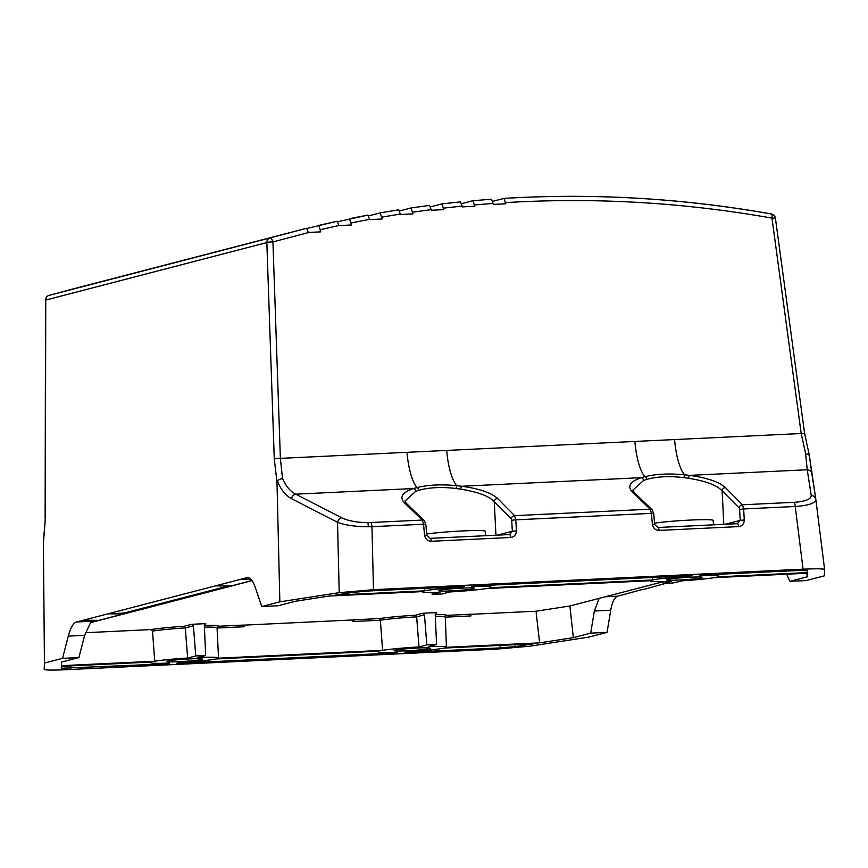 <?xml version="1.0" encoding="UTF-8"?>
<svg xmlns="http://www.w3.org/2000/svg" width="868" height="868" viewBox="0 0 868 868"><rect width="100%" height="100%" fill="white"/><g stroke="black" fill="none" stroke-linecap="round" stroke-linejoin="round"><path stroke-width="1.3" d="M461.906 588.103A18.109 1.074 -3.8 0 1 474.644 588.287A18.109 1.074 -3.8 0 1 451.241 590.88A18.109 1.074 -3.8 0 1 438.503 590.696A18.109 1.074 -3.8 0 1 461.906 588.103M689.767 577.231A18.109 1.074 -3.8 0 1 702.516 577.415A18.109 1.074 -3.8 0 1 679.112 580.008A18.109 1.074 -3.8 0 1 666.374 579.813A18.109 1.074 -3.8 0 1 689.767 577.231M189.691 658.899A18.109 1.074 -3.8 0 1 202.428 659.083A18.109 1.074 -3.8 0 1 179.025 661.676A18.109 1.074 -3.8 0 1 166.287 661.492A18.109 1.074 -3.8 0 1 189.691 658.899M417.551 648.027A18.109 1.074 -3.8 0 1 430.289 648.212A18.109 1.074 -3.8 0 1 406.897 650.805A18.109 1.074 -3.8 0 1 394.148 650.609A18.109 1.074 -3.8 0 1 417.551 648.027M806.806 573.249L807.251 576.829L789.902 581.343L806.253 580.562L824.361 575.853L824.6 569.506C823.754 568.703 816.582 568.594 803.074 569.191L373.468 589.687L371.96 526.692L368.314 526.778C355.576 526.702 345.312 525.216 337.533 522.319A4.893 3.928 -62.8 0 1 341.808 517.827C348.361 520.919 356.987 522.503 367.696 522.601L370.755 522.525A4.893 1.454 87.3 0 1 371.96 526.692L423.541 524.229L422.315 520.062L404.531 502.897C399.204 497.147 402.188 492.362 413.461 488.543L416.998 487.566C428.315 484.821 441.552 484.192 456.698 485.668L461.667 486.243A3.266 0.803 97.2 0 0 460.734 489.161L456.036 488.51C441.769 486.764 429.421 487.36 418.973 490.279L415.739 491.31L404.987 501.01L406.647 503.657A3.266 2.962 134 0 0 404.531 502.897M654.591 523.144A32.496 1.931 -3.8 0 1 690.277 520.073A32.496 1.931 -3.8 0 1 713.149 520.399L713.518 524.825M426.731 534.015A32.496 1.931 -3.8 0 1 462.416 530.945A32.496 1.931 -3.8 0 1 485.277 531.281L485.646 535.708M123.43 613.209L228.382 585.976M569.896 605.983L599.18 598.367L594.374 611.018L590.696 633.141L573.347 637.654L569.896 605.983L536.023 611.213L471.009 614.316M154.743 661.221A34.264 2.04 -3.8 0 1 187.651 658.031L185.275 627.933A34.785 2.072 176.2 0 0 152.497 631.112L154.743 661.221L61.411 665.68L61.552 662.078L78.89 657.564L62.539 658.345L68.29 636.114C70.536 627.727 73.292 623.018 76.579 621.987L246.653 577.752C249.941 577.079 252.838 580.312 255.333 587.473L261.745 606.537L278.107 605.755L295.456 601.253L329.156 596.045L422.488 591.596A34.264 2.04 -3.8 0 0 422.39 591.759L422.38 591.596M382.604 650.349A34.264 2.04 -3.8 0 1 419.005 646.964L416.64 616.855A34.785 2.072 176.2 0 0 380.368 620.24L382.604 650.349L218.443 658.183A34.264 2.04 -3.8 0 0 218.541 658.02A34.264 2.04 -3.8 0 0 197.644 657.521L205.673 655.459L204.327 625.307L205.749 623.647A61.693 3.678 176.2 0 0 191.687 624.342L193.401 625.85L195.767 655.948L187.651 658.031M205.673 655.459A61.14 3.646 176.2 0 0 195.767 655.948M536.023 611.213L539.636 642.862L446.315 647.311A34.264 2.04 -3.8 0 0 446.412 647.148A34.264 2.04 -3.8 0 0 428.673 646.53L436.571 644.457L435.215 614.305L436.604 612.645A61.693 3.678 176.2 0 0 422.781 613.285L424.463 614.804L426.828 644.902L419.005 646.964M436.571 644.457A61.14 3.646 176.2 0 0 426.828 644.902M354.806 619.785L354.904 619.752A61.693 3.678 176.2 0 0 354.806 619.774L352.983 621.553L352.864 619.947L243.159 625.177M432.058 592.54L432.221 594.45A61.14 3.646 176.2 0 0 441.975 594.005L449.798 591.943A34.264 2.04 -3.8 0 0 486.189 588.558L650.349 580.725A34.264 2.04 -3.8 0 0 650.251 580.887L650.24 580.725M308.932 232.429L272.932 241.922A4.893 1.552 -105.7 0 0 270.198 237.875L306.578 228.295L308.314 232.461L320.759 231.864L318.816 225.365L337.207 221.242L338.965 225.582L351.41 224.986L349.489 218.671L367.956 215.08L337.945 221.676M307.044 228.425L337.229 221.242M367.923 215.08L369.692 219.593L382.137 218.996L380.227 212.866L398.748 209.806L380.26 212.855L368.846 215.828M491.516 199.228L472.897 200.714L491.516 199.228L493.339 204.403L505.784 203.806L503.939 198.403C593.18 193.032 682.281 198.229 771.24 213.973A4.893 1.302 100.1 0 1 771.402 213.962L771.402 213.962A4.893 1.302 100.1 0 1 771.967 218.107C683.344 202.418 594.58 197.253 505.675 202.613M398.705 209.806L400.484 214.472L412.929 213.875L411.041 207.951L429.627 205.401L411.096 207.94L399.779 210.881M429.573 205.412L431.363 210.251L443.808 209.655L441.931 203.904L460.572 201.875L441.996 203.882L430.767 206.801M460.507 201.886L462.308 206.888L474.753 206.302L472.897 200.714L461.809 203.6M804.614 433.533L809.301 455.168L811.862 473.819A4.893 4.665 171.2 0 0 807.24 469.751L805.547 453.237L801.186 433.523L804.614 433.533L775.406 218.128A4.893 4.893 0 0 0 771.402 213.962C682.432 198.208 593.3 193.022 504.015 198.392L492.905 201.278M807.251 576.829L807.381 573.227L714.06 577.676A34.264 2.04 -3.8 0 1 682.411 580.79L673.036 582.96A61.14 3.646 176.2 0 1 663.119 583.448L671.159 581.386A34.264 2.04 -3.8 0 1 650.251 580.887M49.096 295.38A4.893 4.893 0 0 0 45.527 300.078L45.744 300.057A4.893 4.665 -104.6 0 1 49.107 295.38L70.807 289.5L49.107 295.38A4.893 1.421 -105.7 0 0 49.096 295.38L270.198 237.875A4.893 4.665 -104.6 0 0 266.834 242.563L45.744 300.057L45.353 518.543L43.411 542.912L44.431 663.054L62.539 658.345M306.578 228.295L70.807 289.5M251.243 579.596L239.861 579.52L250.646 578.999M78.89 657.564L84.652 635.333L90.565 622.638L96.381 620.305M353.374 592.312L335.2 595.112L424.81 590.837A34.264 2.04 -3.8 0 1 461.635 587.137L464.391 586.421L368.444 591L353.374 592.312M807.479 570.623L807.403 572.576L807.142 570.482M432.221 594.45L440.119 592.377A34.264 2.04 -3.8 0 1 422.39 591.759M471.443 586.67A34.264 2.04 -3.8 0 1 490.756 587.224A34.264 2.04 -3.8 0 1 489.932 587.734L652.671 579.965A34.264 2.04 -3.8 0 1 689.507 576.254L692.263 575.549L474.199 585.954L471.443 586.67M807.479 570.645L798.007 570.493L702.06 575.072L699.315 575.788A34.264 2.04 -3.8 0 1 718.628 576.352A34.264 2.04 -3.8 0 1 717.803 576.862L807.403 572.576M166.732 663.825L169.488 663.109A34.264 2.04 -3.8 0 1 150.175 662.555A34.264 2.04 -3.8 0 1 150.999 662.045L61.389 666.32L61.313 668.262L166.732 663.825L166.689 663.206M515.418 646.595L533.592 643.796L443.993 648.07A34.264 2.04 -3.8 0 1 407.157 651.77L404.401 652.486L500.348 647.908L515.418 646.595L515.212 644.664M394.604 652.953L397.349 652.237A34.264 2.04 -3.8 0 1 378.036 651.684A34.264 2.04 -3.8 0 1 378.86 651.174L216.121 658.942A34.264 2.04 -3.8 0 1 179.285 662.642L176.54 663.358L394.604 652.953L394.56 652.335M662.978 581.766L599.18 598.367M90.565 622.638L252.078 580.638M152.497 631.112L150.815 629.593L85.389 632.718M354.806 619.774L352.864 619.947M44.431 663.054L44.192 669.402C45.038 670.205 52.221 670.313 65.729 669.716L495.335 649.221L529.578 646.237L588.938 637.079L607.047 632.371L590.696 633.141M539.636 642.862L573.347 637.654M107.86 613.85L123.43 613.112L123.44 613.958L107.86 613.85M248.15 577.687L247.402 577.643M632.403 492.026C627.076 486.275 630.049 481.49 641.333 477.671L644.859 476.695C656.186 473.95 669.423 473.32 684.559 474.796L689.528 475.371A3.266 0.803 97.2 0 0 688.595 478.29L683.908 477.639C669.64 475.892 657.282 476.478 646.844 479.407L643.6 480.438L632.848 490.138L634.508 492.785A3.266 2.962 134 0 0 632.403 492.026L650.186 509.19L651.412 513.357L653.702 513.4L654.711 524.37L652.41 524.326C653.137 528.156 655.373 530.185 659.105 530.402L738.538 526.616C742.216 526.041 744.126 523.816 744.288 519.943L740.22 520.366L737.366 523.697L658.053 527.484M643.6 480.438A3.266 2.43 -107.3 0 0 641.333 477.671L461.667 486.243C479.299 488.684 491.255 492.753 497.538 498.46L514.605 515.657L515.787 519.823L511.719 520.257L511.339 518.869L494.272 501.661C488.792 495.986 477.617 491.83 460.734 489.161M824.6 569.506L815.855 499.501A4.893 4.665 171.2 0 0 811.233 495.433L807.24 469.751L689.528 475.371C707.17 477.812 719.127 481.881 725.398 487.577L742.476 504.785L743.648 508.952L739.59 509.386L739.21 507.986L722.133 490.789C716.664 485.114 705.489 480.948 688.595 478.29M418.973 490.279A3.266 2.203 -105.7 0 0 416.998 487.566A44.051 13.128 87.3 0 1 406.994 452.326L801.186 433.523L771.967 218.107L775.406 218.128M607.047 632.371L610.736 610.237C612.19 601.882 614.555 597.195 617.832 596.153L642.819 589.329M373.468 589.687L339.214 592.67L279.854 601.828L276.99 482.174L274.277 459.009L266.834 242.563A4.893 0.651 178 0 1 272.932 241.922L280.375 458.369L282.48 478.192C285.713 486.004 290.14 491.331 295.76 494.163L341.808 517.827M261.745 606.537L279.854 601.828M339.214 592.67L337.533 522.319L291.485 498.655C285.464 495.454 280.722 489.433 277.261 480.59L276.99 482.174M43.411 542.912L43.519 563.148A4.893 4.459 179.9 0 1 43.519 563.082M665.908 583.318L642.862 589.643M789.902 581.343L786.712 574.215M683.908 477.639L684.559 474.796A44.051 13.128 87.3 0 1 674.566 439.566M646.844 479.407A3.266 2.203 -105.7 0 0 644.859 476.695A44.051 13.128 87.3 0 1 634.866 441.454M456.036 488.51L456.698 485.668A44.051 13.128 87.3 0 1 446.694 450.438M815.855 499.501C815.573 503.169 808.705 505.501 795.24 506.489A4.893 1.454 -92.7 0 0 794.036 502.322C805.352 501.541 811.081 499.241 811.233 495.433M43.519 563.148L43.595 598.768A4.893 4.459 179.9 0 1 43.595 598.703M652.476 577.437L652.671 579.965M424.615 588.32L424.81 590.837M204.327 625.416A36.423 2.17 -3.8 0 1 218.573 626.262L243.203 625.079L244.375 626.729L217.076 628.031M446.412 647.148L445.262 616.02L446.445 615.39L471.074 614.208L470.901 615.922L444.948 617.159M43.595 598.801L43.4 541.404L45.353 518.543M809.301 455.201L805.547 453.237M291.485 498.655A4.893 3.928 -62.8 0 1 295.76 494.163L413.461 488.543A3.266 2.43 -107.3 0 1 415.739 491.31M277.261 480.59L282.48 478.192M497.538 498.46A3.266 2.973 135.2 0 0 494.272 501.661L495.943 535.209M425.7 524.359L423.541 524.229L424.55 535.198C425.277 539.028 427.512 541.057 431.244 541.274L510.677 537.487C514.344 536.912 516.265 534.688 516.417 530.815L512.348 531.238L509.505 534.569L430.192 538.355M510.677 537.487A3.266 0.977 -92.7 0 0 509.559 534.558L509.614 534.569M426.698 535.328L424.55 535.198M725.398 487.577A3.266 2.973 135.2 0 0 722.133 490.789L723.803 524.337M653.561 513.487L652.302 509.95A3.266 2.962 134 0 0 650.186 509.19L514.605 515.657A3.266 2.973 135.2 0 0 511.339 518.869M738.538 526.616A3.266 0.977 -92.7 0 0 737.431 523.686L737.475 523.686M654.559 524.456L657.998 527.484A3.266 0.977 87.3 0 1 659.105 530.402M662.968 581.636L663.119 583.448M424.463 614.804L416.64 616.855L415.392 615.228L422.781 613.285M352.983 621.553L380.368 620.24L379.533 618.58A36.423 2.17 -3.8 0 1 415.392 615.228M218.573 626.262L217.065 627.889A34.785 2.072 176.2 0 0 204.403 627.13M193.401 625.85L185.275 627.933L184.005 626.316L191.687 624.342M251.991 580.529L230.964 585.998L215.383 585.889M123.44 613.958L98.963 620.327L83.371 620.219M367.696 522.601A4.893 0.857 89.6 0 1 368.314 526.778M92.995 622.02L92.941 621.206L76.579 621.987M444.937 617.018A34.785 2.072 176.2 0 0 435.302 616.226M150.815 629.593A36.423 2.17 -3.8 0 1 184.005 626.316M354.904 619.752L379.533 618.58M435.226 614.49A36.423 2.17 -3.8 0 1 446.445 615.39M500.076 645.391L500.348 647.908M70.785 668.403L70.764 665.875M84.652 635.333L68.29 636.114M739.21 507.986A3.266 2.973 135.2 0 1 742.476 504.785L794.036 502.322M370.755 522.525L422.315 520.062A3.266 2.962 134 0 1 424.43 520.833L425.841 524.272L426.839 535.241L430.127 538.355A3.266 0.977 87.3 0 1 431.244 541.274M516.417 530.815L515.787 519.823L651.412 513.357L652.41 524.326M803.074 569.191L795.24 506.489L743.648 508.952L744.288 519.943M493.252 203.427L474.644 204.924M462.243 206.096L443.678 208.114M431.309 209.633L412.788 212.172M400.452 214.038L381.974 217.108M369.67 219.333L351.236 222.924M338.954 225.506L320.563 229.64M274.277 459.009A4.893 0.651 178 0 1 280.375 458.369L406.994 452.326M811.862 473.819L815.811 499.198M815.877 499.653L824.6 569.473M610.736 610.237L594.374 611.018M617.832 596.153L605.365 596.75M725.214 524.272L740.22 520.366L739.59 509.386M497.342 535.144L512.348 531.238L511.719 520.257M244.299 625.134L244.375 626.729M430.072 538.366A3.266 0.977 87.3 0 1 430.127 538.355L509.559 534.558A3.266 0.977 -92.7 0 0 509.505 534.569M657.933 527.484A3.266 0.977 87.3 0 1 657.998 527.484L737.431 523.686A3.266 0.977 -92.7 0 0 737.366 523.697M218.541 658.02L217.065 627.889M490.756 587.224L490.659 585.162M718.628 576.352L718.53 574.29M45.527 300.078L45.136 518.576M809.301 455.168L815.866 499.577M406.647 503.657L424.43 520.833M634.508 492.785L652.302 509.95"/></g></svg>
